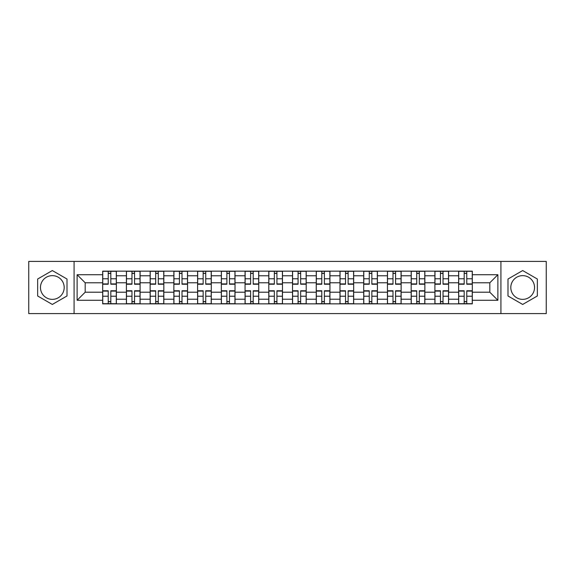 <?xml version="1.0" encoding="UTF-8"?>
<svg xmlns="http://www.w3.org/2000/svg" width="575" height="575" viewBox="0 0 575 575"><rect width="100%" height="100%" fill="white"/><g stroke="black" fill="none" stroke-linecap="round" stroke-linejoin="round"><path stroke-width="0.86" d="M52.325 299.367A11.867 11.867 0 0 1 40.466 287.5A11.867 11.867 0 0 1 52.325 275.633A11.867 11.867 0 0 1 64.192 287.5A11.867 11.867 0 0 1 52.325 299.367M522.675 299.367A11.867 11.867 0 0 1 510.808 287.5A11.867 11.867 0 0 1 522.675 275.633A11.867 11.867 0 0 1 534.534 287.5A11.867 11.867 0 0 1 522.675 299.367M500.918 313.591L546.25 313.591L546.25 261.409L28.75 261.409L28.75 313.591L500.918 313.591L500.918 261.409M126.407 303.852L126.407 275.784L116.366 275.784L116.366 303.852M116.366 275.784L116.366 271.148M126.407 275.784L126.407 271.148M140.099 271.148L140.099 303.852M150.14 303.852L150.14 271.148M163.832 271.148L163.832 303.852M173.866 303.852L173.866 271.148M187.558 271.148L187.558 303.852M197.599 303.852L197.599 271.148M211.291 271.148L211.291 303.852M221.332 303.852L221.332 271.148M235.017 271.148L235.017 303.852M245.058 303.852L245.058 271.148M258.75 271.148L258.75 303.852M268.791 303.852L268.791 271.148M282.483 271.148L282.483 303.852M292.517 303.852L292.517 271.148M306.209 271.148L306.209 303.852M316.25 303.852L316.25 271.148M329.942 271.148L329.942 303.852M339.983 303.852L339.983 271.148M353.668 271.148L353.668 303.852M363.709 303.852L363.709 271.148M377.401 271.148L377.401 303.852M387.442 303.852L387.442 271.148M401.134 271.148L401.134 303.852M411.168 303.852L411.168 271.148M424.86 271.148L424.86 303.852M434.901 303.852L434.901 271.148M448.593 271.148L448.593 303.852M458.634 303.852L458.634 271.148M458.634 292.215L448.593 292.215M434.901 292.215L424.86 292.215M411.168 292.215L401.134 292.215M387.442 292.215L377.401 292.215M363.709 292.215L353.668 292.215M339.983 292.215L329.942 292.215M316.25 292.215L306.209 292.215M292.517 292.215L282.483 292.215M268.791 292.215L258.75 292.215M245.058 292.215L235.017 292.215M221.332 292.215L211.291 292.215M197.599 292.215L187.558 292.215M173.866 292.215L163.832 292.215M150.14 292.215L140.099 292.215M126.407 292.215L116.366 292.215M458.634 282.785L448.593 282.785M434.901 282.785L424.86 282.785M411.168 282.785L401.134 282.785M387.442 282.785L377.401 282.785M363.709 282.785L353.668 282.785M339.983 282.785L329.942 282.785M316.25 282.785L306.209 282.785M292.517 282.785L282.483 282.785M268.791 282.785L258.75 282.785M245.058 282.785L235.017 282.785M221.332 282.785L211.291 282.785M197.599 282.785L187.558 282.785M173.866 282.785L163.832 282.785M150.14 282.785L140.099 282.785M126.407 282.785L116.366 282.785M85.186 292.215L102.681 292.215L102.681 282.785L85.186 282.785L85.186 292.215L77.122 300.279L77.122 274.721L102.681 274.721L102.681 282.785M472.319 282.785L472.319 292.215L489.814 292.215L489.814 282.785L472.319 282.785L472.319 271.148L102.681 271.148L102.681 274.721M472.319 274.721L497.878 274.721L497.878 300.279L472.319 300.279L472.319 292.215M102.681 292.215L102.681 303.852L472.319 303.852L472.319 300.279M102.681 300.279L77.122 300.279M74.082 313.591L74.082 261.409M67.009 279.026L52.325 270.552L37.648 279.026L37.648 295.974L52.325 304.448L67.009 295.974L67.009 279.026M537.352 279.026L522.675 270.552L507.991 279.026L507.991 295.974L522.675 304.448L537.352 295.974L537.352 279.026M110.817 301.573L108.229 301.573M108.229 273.427L110.817 273.427M134.55 301.573L131.963 301.573M131.963 273.427L134.55 273.427M158.276 301.573L155.688 301.573M155.688 273.427L158.276 273.427M182.009 301.573L179.422 301.573M179.422 273.427L182.009 273.427M205.735 301.573L203.155 301.573M203.155 273.427L205.735 273.427M229.468 301.573L226.881 301.573M226.881 273.427L229.468 273.427M253.201 301.573L250.614 301.573M250.614 273.427L253.201 273.427M276.927 301.573L274.34 301.573M274.34 273.427L276.927 273.427M300.66 301.573L298.073 301.573M298.073 273.427L300.66 273.427M324.386 301.573L321.799 301.573M321.799 273.427L324.386 273.427M348.119 301.573L345.532 301.573M345.532 273.427L348.119 273.427M371.845 301.573L369.265 301.573M369.265 273.427L371.845 273.427M395.578 301.573L392.991 301.573M392.991 273.427L395.578 273.427M419.312 301.573L416.724 301.573M416.724 273.427L419.312 273.427M443.037 301.573L440.45 301.573M440.45 273.427L443.037 273.427M466.771 301.573L464.183 301.573M464.183 273.427L466.771 273.427M77.122 274.721L85.186 282.785M489.814 292.215L497.878 300.279M489.814 282.785L497.878 274.721M110.817 284.23L110.817 271.299L116.294 271.299L116.294 284.23L110.817 284.23M108.229 273.276L110.817 273.276M108.229 271.299L102.753 271.299L102.753 284.23L108.229 284.23L108.229 271.299L110.817 271.299M108.229 290.77L108.229 303.701L102.753 303.701L102.753 290.77L108.229 290.77M110.817 301.724L108.229 301.724M110.817 303.701L116.294 303.701L116.294 290.77L110.817 290.77L110.817 303.701L108.229 303.701M134.55 284.23L134.55 271.299L140.02 271.299L140.02 284.23L134.55 284.23M131.963 273.276L134.55 273.276M131.963 271.299L126.486 271.299L126.486 284.23L131.963 284.23L131.963 271.299L134.55 271.299M158.276 284.23L158.276 271.299L163.753 271.299L163.753 284.23L158.276 284.23M155.688 273.276L158.276 273.276M155.688 271.299L150.212 271.299L150.212 284.23L155.688 284.23L155.688 271.299L158.276 271.299M182.009 284.23L182.009 271.299L187.486 271.299L187.486 284.23L182.009 284.23M179.422 273.276L182.009 273.276M179.422 271.299L173.945 271.299L173.945 284.23L179.422 284.23L179.422 271.299L182.009 271.299M131.963 290.77L131.963 303.701L126.486 303.701L126.486 290.77L131.963 290.77M134.55 301.724L131.963 301.724M134.55 303.701L140.02 303.701L140.02 290.77L134.55 290.77L134.55 303.701L131.963 303.701M155.688 290.77L155.688 303.701L150.212 303.701L150.212 290.77L155.688 290.77M158.276 301.724L155.688 301.724M158.276 303.701L163.753 303.701L163.753 290.77L158.276 290.77L158.276 303.701L155.688 303.701M179.422 290.77L179.422 303.701L173.945 303.701L173.945 290.77L179.422 290.77M182.009 301.724L179.422 301.724M182.009 303.701L187.486 303.701L187.486 290.77L182.009 290.77L182.009 303.701L179.422 303.701M205.735 284.23L205.735 271.299L211.212 271.299L211.212 284.23L205.735 284.23M203.155 273.276L205.735 273.276M203.155 271.299L197.678 271.299L197.678 284.23L203.155 284.23L203.155 271.299L205.735 271.299M229.468 284.23L229.468 271.299L234.945 271.299L234.945 284.23L229.468 284.23M226.881 273.276L229.468 273.276M226.881 271.299L221.404 271.299L221.404 284.23L226.881 284.23L226.881 271.299L229.468 271.299M203.155 290.77L203.155 303.701L197.678 303.701L197.678 290.77L203.155 290.77M205.735 301.724L203.155 301.724M205.735 303.701L211.212 303.701L211.212 290.77L205.735 290.77L205.735 303.701L203.155 303.701M226.881 290.77L226.881 303.701L221.404 303.701L221.404 290.77L226.881 290.77M229.468 301.724L226.881 301.724M229.468 303.701L234.945 303.701L234.945 290.77L229.468 290.77L229.468 303.701L226.881 303.701M253.201 284.23L253.201 271.299L258.671 271.299L258.671 284.23L253.201 284.23M250.614 273.276L253.201 273.276M250.614 271.299L245.137 271.299L245.137 284.23L250.614 284.23L250.614 271.299L253.201 271.299M276.927 284.23L276.927 271.299L282.404 271.299L282.404 284.23L276.927 284.23M274.34 273.276L276.927 273.276M274.34 271.299L268.863 271.299L268.863 284.23L274.34 284.23L274.34 271.299L276.927 271.299M300.66 284.23L300.66 271.299L306.137 271.299L306.137 284.23L300.66 284.23M298.073 273.276L300.66 273.276M298.073 271.299L292.596 271.299L292.596 284.23L298.073 284.23L298.073 271.299L300.66 271.299M324.386 284.23L324.386 271.299L329.863 271.299L329.863 284.23L324.386 284.23M321.799 273.276L324.386 273.276M321.799 271.299L316.329 271.299L316.329 284.23L321.799 284.23L321.799 271.299L324.386 271.299M348.119 284.23L348.119 271.299L353.596 271.299L353.596 284.23L348.119 284.23M345.532 273.276L348.119 273.276M345.532 271.299L340.055 271.299L340.055 284.23L345.532 284.23L345.532 271.299L348.119 271.299M371.845 284.23L371.845 271.299L377.322 271.299L377.322 284.23L371.845 284.23M369.265 273.276L371.845 273.276M369.265 271.299L363.788 271.299L363.788 284.23L369.265 284.23L369.265 271.299L371.845 271.299M395.578 284.23L395.578 271.299L401.055 271.299L401.055 284.23L395.578 284.23M392.991 273.276L395.578 273.276M392.991 271.299L387.514 271.299L387.514 284.23L392.991 284.23L392.991 271.299L395.578 271.299M419.312 284.23L419.312 271.299L424.788 271.299L424.788 284.23L419.312 284.23M416.724 273.276L419.312 273.276M416.724 271.299L411.247 271.299L411.247 284.23L416.724 284.23L416.724 271.299L419.312 271.299M250.614 290.77L250.614 303.701L245.137 303.701L245.137 290.77L250.614 290.77M253.201 301.724L250.614 301.724M253.201 303.701L258.671 303.701L258.671 290.77L253.201 290.77L253.201 303.701L250.614 303.701M274.34 290.77L274.34 303.701L268.863 303.701L268.863 290.77L274.34 290.77M276.927 301.724L274.34 301.724M276.927 303.701L282.404 303.701L282.404 290.77L276.927 290.77L276.927 303.701L274.34 303.701M298.073 290.77L298.073 303.701L292.596 303.701L292.596 290.77L298.073 290.77M300.66 301.724L298.073 301.724M300.66 303.701L306.137 303.701L306.137 290.77L300.66 290.77L300.66 303.701L298.073 303.701M321.799 290.77L321.799 303.701L316.329 303.701L316.329 290.77L321.799 290.77M324.386 301.724L321.799 301.724M324.386 303.701L329.863 303.701L329.863 290.77L324.386 290.77L324.386 303.701L321.799 303.701M345.532 290.77L345.532 303.701L340.055 303.701L340.055 290.77L345.532 290.77M348.119 301.724L345.532 301.724M348.119 303.701L353.596 303.701L353.596 290.77L348.119 290.77L348.119 303.701L345.532 303.701M369.265 290.77L369.265 303.701L363.788 303.701L363.788 290.77L369.265 290.77M371.845 301.724L369.265 301.724M371.845 303.701L377.322 303.701L377.322 290.77L371.845 290.77L371.845 303.701L369.265 303.701M392.991 290.77L392.991 303.701L387.514 303.701L387.514 290.77L392.991 290.77M395.578 301.724L392.991 301.724M395.578 303.701L401.055 303.701L401.055 290.77L395.578 290.77L395.578 303.701L392.991 303.701M416.724 290.77L416.724 303.701L411.247 303.701L411.247 290.77L416.724 290.77M419.312 301.724L416.724 301.724M419.312 303.701L424.788 303.701L424.788 290.77L419.312 290.77L419.312 303.701L416.724 303.701M443.037 284.23L443.037 271.299L448.514 271.299L448.514 284.23L443.037 284.23M440.45 273.276L443.037 273.276M440.45 271.299L434.98 271.299L434.98 284.23L440.45 284.23L440.45 271.299L443.037 271.299M440.45 290.77L440.45 303.701L434.98 303.701L434.98 290.77L440.45 290.77M443.037 301.724L440.45 301.724M443.037 303.701L448.514 303.701L448.514 290.77L443.037 290.77L443.037 303.701L440.45 303.701M466.771 284.23L466.771 271.299L472.247 271.299L472.247 284.23L466.771 284.23M464.183 273.276L466.771 273.276M464.183 271.299L458.706 271.299L458.706 284.23L464.183 284.23L464.183 271.299L466.771 271.299M464.183 290.77L464.183 303.701L458.706 303.701L458.706 290.77L464.183 290.77M466.771 301.724L464.183 301.724M466.771 303.701L472.247 303.701L472.247 290.77L466.771 290.77L466.771 303.701L464.183 303.701M434.901 275.784L424.86 275.784M411.168 275.784L401.134 275.784M387.442 275.784L377.401 275.784M363.709 275.784L353.668 275.784M339.983 275.784L329.942 275.784M316.25 275.784L306.209 275.784M292.517 275.784L282.483 275.784M268.791 275.784L258.75 275.784M245.058 275.784L235.017 275.784M221.332 275.784L211.291 275.784M197.599 275.784L187.558 275.784M173.866 275.784L163.832 275.784M150.14 275.784L140.099 275.784M458.634 275.784L448.593 275.784M434.901 299.216L424.86 299.216M411.168 299.216L401.134 299.216M387.442 299.216L377.401 299.216M363.709 299.216L353.668 299.216M339.983 299.216L329.942 299.216M316.25 299.216L306.209 299.216M292.517 299.216L282.483 299.216M268.791 299.216L258.75 299.216M245.058 299.216L235.017 299.216M221.332 299.216L211.291 299.216M197.599 299.216L187.558 299.216M173.866 299.216L163.832 299.216M150.14 299.216L140.099 299.216M126.407 299.216L116.366 299.216M458.634 299.216L448.593 299.216M110.817 283.906L116.294 283.906M110.817 278.774L116.294 278.774M102.753 283.906L108.229 283.906M102.753 278.774L108.229 278.774M108.229 291.094L102.753 291.094M108.229 296.226L102.753 296.226M116.294 291.094L110.817 291.094M116.294 296.226L110.817 296.226M134.55 283.906L140.02 283.906M134.55 278.774L140.02 278.774M126.486 283.906L131.963 283.906M126.486 278.774L131.963 278.774M158.276 283.906L163.753 283.906M158.276 278.774L163.753 278.774M150.212 283.906L155.688 283.906M150.212 278.774L155.688 278.774M182.009 283.906L187.486 283.906M182.009 278.774L187.486 278.774M173.945 283.906L179.422 283.906M173.945 278.774L179.422 278.774M131.963 291.094L126.486 291.094M131.963 296.226L126.486 296.226M140.02 291.094L134.55 291.094M140.02 296.226L134.55 296.226M155.688 291.094L150.212 291.094M155.688 296.226L150.212 296.226M163.753 291.094L158.276 291.094M163.753 296.226L158.276 296.226M179.422 291.094L173.945 291.094M179.422 296.226L173.945 296.226M187.486 291.094L182.009 291.094M187.486 296.226L182.009 296.226M205.735 283.906L211.212 283.906M205.735 278.774L211.212 278.774M197.678 283.906L203.155 283.906M197.678 278.774L203.155 278.774M229.468 283.906L234.945 283.906M229.468 278.774L234.945 278.774M221.404 283.906L226.881 283.906M221.404 278.774L226.881 278.774M203.155 291.094L197.678 291.094M203.155 296.226L197.678 296.226M211.212 291.094L205.735 291.094M211.212 296.226L205.735 296.226M226.881 291.094L221.404 291.094M226.881 296.226L221.404 296.226M234.945 291.094L229.468 291.094M234.945 296.226L229.468 296.226M253.201 283.906L258.671 283.906M253.201 278.774L258.671 278.774M245.137 283.906L250.614 283.906M245.137 278.774L250.614 278.774M276.927 283.906L282.404 283.906M276.927 278.774L282.404 278.774M268.863 283.906L274.34 283.906M268.863 278.774L274.34 278.774M300.66 283.906L306.137 283.906M300.66 278.774L306.137 278.774M292.596 283.906L298.073 283.906M292.596 278.774L298.073 278.774M324.386 283.906L329.863 283.906M324.386 278.774L329.863 278.774M316.329 283.906L321.799 283.906M316.329 278.774L321.799 278.774M348.119 283.906L353.596 283.906M348.119 278.774L353.596 278.774M340.055 283.906L345.532 283.906M340.055 278.774L345.532 278.774M371.845 283.906L377.322 283.906M371.845 278.774L377.322 278.774M363.788 283.906L369.265 283.906M363.788 278.774L369.265 278.774M395.578 283.906L401.055 283.906M395.578 278.774L401.055 278.774M387.514 283.906L392.991 283.906M387.514 278.774L392.991 278.774M419.312 283.906L424.788 283.906M419.312 278.774L424.788 278.774M411.247 283.906L416.724 283.906M411.247 278.774L416.724 278.774M250.614 291.094L245.137 291.094M250.614 296.226L245.137 296.226M258.671 291.094L253.201 291.094M258.671 296.226L253.201 296.226M274.34 291.094L268.863 291.094M274.34 296.226L268.863 296.226M282.404 291.094L276.927 291.094M282.404 296.226L276.927 296.226M298.073 291.094L292.596 291.094M298.073 296.226L292.596 296.226M306.137 291.094L300.66 291.094M306.137 296.226L300.66 296.226M321.799 291.094L316.329 291.094M321.799 296.226L316.329 296.226M329.863 291.094L324.386 291.094M329.863 296.226L324.386 296.226M345.532 291.094L340.055 291.094M345.532 296.226L340.055 296.226M353.596 291.094L348.119 291.094M353.596 296.226L348.119 296.226M369.265 291.094L363.788 291.094M369.265 296.226L363.788 296.226M377.322 291.094L371.845 291.094M377.322 296.226L371.845 296.226M392.991 291.094L387.514 291.094M392.991 296.226L387.514 296.226M401.055 291.094L395.578 291.094M401.055 296.226L395.578 296.226M416.724 291.094L411.247 291.094M416.724 296.226L411.247 296.226M424.788 291.094L419.312 291.094M424.788 296.226L419.312 296.226M443.037 283.906L448.514 283.906M443.037 278.774L448.514 278.774M434.98 283.906L440.45 283.906M434.98 278.774L440.45 278.774M440.45 291.094L434.98 291.094M440.45 296.226L434.98 296.226M448.514 291.094L443.037 291.094M448.514 296.226L443.037 296.226M466.771 283.906L472.247 283.906M466.771 278.774L472.247 278.774M458.706 283.906L464.183 283.906M458.706 278.774L464.183 278.774M464.183 291.094L458.706 291.094M464.183 296.226L458.706 296.226M472.247 291.094L466.771 291.094M472.247 296.226L466.771 296.226"/></g></svg>
